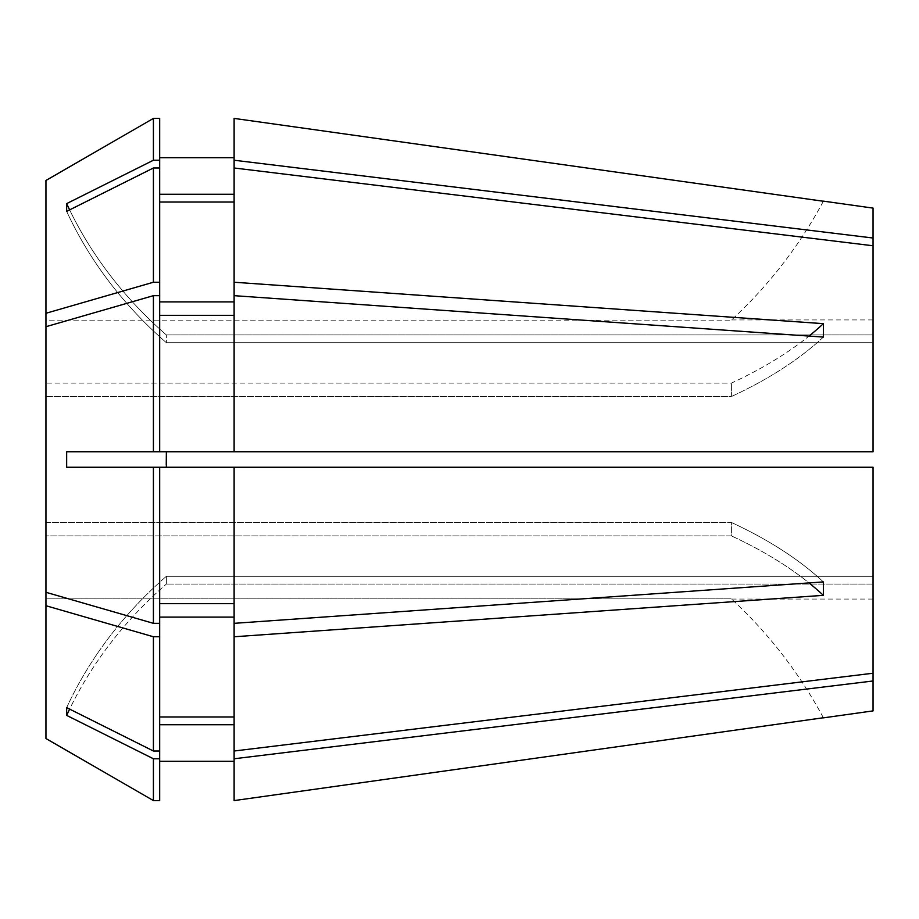 <?xml version="1.0" encoding="UTF-8"?>
<svg xmlns="http://www.w3.org/2000/svg" width="919" height="919" viewBox="0 0 919 919"><rect width="100%" height="100%" fill="white"/><g stroke="black" fill="none" stroke-linecap="round" stroke-linejoin="round"><path stroke-width="0.69" stroke-dasharray="4.59 3.45" d="M45.95 738.531L45.95 598.855L731.398 598.855L45.95 598.855L45.95 738.531L45.95 535.892L731.398 535.892L731.398 522.463L45.95 522.463L45.95 459.5L45.95 522.463L731.398 522.463L731.398 535.892L45.95 535.892L45.95 598.855L45.95 326.704L45.95 396.537L731.398 396.537L731.398 383.108L731.398 396.537L45.95 396.537L45.95 459.5L45.95 326.704L153.416 295.665L159.676 295.665L159.676 451.746L159.676 315.32L234.115 315.32L234.115 295.665L823.367 337.089L823.367 323.66A454.905 227.452 180 0 1 731.398 383.108L45.95 383.108L45.95 320.145L731.398 320.145L45.95 320.145L45.95 383.108L731.398 383.108A454.905 227.452 0 0 0 809.007 336.078M45.95 326.704L45.95 383.108L45.95 313.276L153.416 282.236L159.676 282.236L159.676 301.892L234.115 301.892L234.115 295.665L234.115 451.746L234.115 315.32L234.115 451.746L873.05 451.746L166.362 451.746L873.05 451.746L873.05 245.775L234.115 167.982L234.115 194.265L234.115 118.402L234.115 194.265L159.676 194.265L159.676 167.982L153.416 167.982L66.662 211.37A454.905 393.964 0 0 0 166.362 342.695L166.362 334.941L166.362 342.695L873.05 342.695L166.362 342.695A454.905 393.964 180 0 1 66.662 211.37L66.662 203.616A454.905 393.964 0 0 0 166.362 334.941L873.05 334.941L873.05 319.927L873.05 334.941L166.362 334.941A454.905 393.964 180 0 1 69.637 209.888M873.05 710.892L873.05 584.059L166.362 584.059L873.05 584.059L873.05 673.225L873.05 576.305L166.362 576.305L166.362 584.059L166.362 576.305L873.05 576.305L873.05 673.225L873.05 467.254L66.662 467.254L873.05 467.254L873.05 576.305L873.05 467.254L66.662 467.254L66.662 451.746L166.362 451.746L66.662 451.746L153.416 451.746L153.416 295.665M873.05 673.225L234.115 751.018L234.115 636.764L823.367 595.34L823.367 581.911A454.905 227.452 180 0 0 731.398 522.463A454.905 227.452 0 0 1 823.367 581.911L234.115 623.335L234.115 467.254L234.115 636.764M873.05 680.979L234.115 758.772L234.115 724.735L159.676 724.735L159.676 758.772L153.416 758.772L66.662 715.384A454.905 393.964 0 0 1 166.362 584.059A454.905 393.964 180 0 0 69.637 709.112M153.416 758.772L153.416 800.587L159.676 800.587L159.676 761.288L234.115 761.288L234.115 800.598L234.115 758.772M873.05 245.775L873.05 208.108M873.05 238.021L234.115 160.228M166.247 464.692L166.362 467.151M234.115 724.735L234.115 761.288L234.115 716.981L159.676 716.981L159.676 617.109L159.676 716.981L159.676 617.109L234.115 617.109M234.115 118.402L234.115 194.265M45.95 592.295L45.95 522.463L45.95 592.295L153.416 623.335L159.676 623.335L159.676 603.68L234.115 603.68L234.115 467.254M159.676 157.712L159.676 118.413L159.676 157.712M159.676 603.68L159.676 617.109M159.676 623.335L159.676 467.254M153.416 623.335L153.416 467.254M159.676 761.288L159.676 758.772M234.115 282.236L234.115 167.982L234.115 301.892L234.115 282.236L823.367 323.66M234.115 301.892L234.115 202.019L159.676 202.019L159.676 167.982L159.676 282.236M159.676 301.892L159.676 315.32M153.416 282.236L153.416 167.982M45.95 313.276L45.95 180.469M159.676 194.265L159.676 160.228L153.416 160.228L153.416 118.413M153.416 160.228L66.662 203.616M234.115 761.288L234.115 800.598M234.115 603.68L234.115 623.335M234.115 167.982L234.115 202.019M234.115 315.32L234.115 295.665M234.115 451.746L159.676 451.746L159.676 295.665M159.676 724.735L159.676 751.018L153.416 751.018L153.416 636.764L159.676 636.764M159.676 202.019L159.676 167.982M159.676 160.228L159.676 118.413M159.676 451.746L153.416 451.746M234.115 751.018L234.115 716.981M159.676 716.981L159.676 751.018M153.416 751.018L66.662 707.63L66.662 715.384M45.95 605.724L153.416 636.764M823.367 717.75A454.905 454.905 0 0 0 731.398 598.855A454.905 454.905 0 0 1 823.367 717.75M823.367 595.34A454.905 227.452 180 0 0 731.398 535.892A454.905 227.452 0 0 1 809.007 582.922M823.367 337.089A454.905 227.452 180 0 1 731.398 396.537A454.905 227.452 0 0 0 823.367 337.089M823.367 201.25A454.905 454.905 0 0 1 731.398 320.145A454.905 454.905 0 0 0 823.367 201.25M66.662 707.63A454.905 393.964 0 0 1 166.362 576.305A454.905 393.964 180 0 0 66.662 707.63M731.627 319.927L873.05 319.927M731.627 599.073L873.05 599.073"/><path stroke-width="1.38" d="M823.424 201.135L873.05 208.108L873.05 238.021L234.115 160.228L234.115 167.982L873.05 245.775L873.05 451.746L153.416 451.746L153.416 295.665L45.95 326.704L45.95 592.295L153.416 623.335L159.676 623.335L159.676 751.018L153.416 751.018L66.662 707.63L66.662 715.384A454.905 393.964 180 0 1 69.637 709.112M234.115 467.254L234.115 751.018L873.05 673.225L873.05 467.254L66.662 467.254L66.662 451.746L153.416 451.746M166.362 467.151L166.362 451.746L166.247 464.692M873.05 673.225L873.05 710.892L823.424 717.865M873.05 680.979L234.115 758.772L234.115 800.598L823.367 717.75L234.115 800.598M234.115 623.335L823.367 581.911L823.367 595.34A454.905 227.452 0 0 0 809.007 582.922M234.115 636.764L823.367 595.34M234.115 167.982L234.115 282.236L823.367 323.66L823.367 337.089L234.115 295.665L234.115 451.746M234.115 118.402L823.367 201.25L234.115 118.402L234.115 160.228M873.05 245.775L873.05 238.021M234.115 716.981L159.676 716.981M159.676 617.109L234.115 617.109M159.676 315.32L234.115 315.32M234.115 194.265L159.676 194.265M159.676 157.712L234.115 157.712L159.676 157.712M153.416 295.665L159.676 295.665L159.676 451.746M159.676 167.982L153.416 167.982L153.416 282.236L159.676 282.236L159.676 160.228L153.416 160.228L66.662 203.616A454.905 393.964 180 0 0 69.637 209.888M153.416 160.228L153.416 118.413L45.95 180.469L153.416 118.413L159.676 118.413L159.676 160.228M45.95 592.295L45.95 605.724L153.416 636.764L159.676 636.764M153.416 636.764L153.416 751.018M234.115 758.772L234.115 751.018M234.115 295.665L234.115 282.236M234.115 724.735L159.676 724.735M159.676 761.288L234.115 761.288M159.676 603.68L234.115 603.68M234.115 202.019L159.676 202.019M159.676 301.892L234.115 301.892M159.676 751.018L159.676 800.587L153.416 800.587L153.416 758.772L66.662 715.384M159.676 467.254L159.676 623.335M159.676 282.236L159.676 295.665M159.676 758.772L153.416 758.772M153.416 467.254L153.416 623.335M153.416 118.413L159.676 118.413M45.95 605.724L45.95 738.531L153.416 800.587L45.95 738.531M153.416 167.982L66.662 211.37L66.662 203.616M45.95 180.469L45.95 313.276L153.416 282.236M45.95 326.704L45.95 313.276M823.367 323.66A454.905 227.452 0 0 1 809.007 336.078"/></g></svg>
